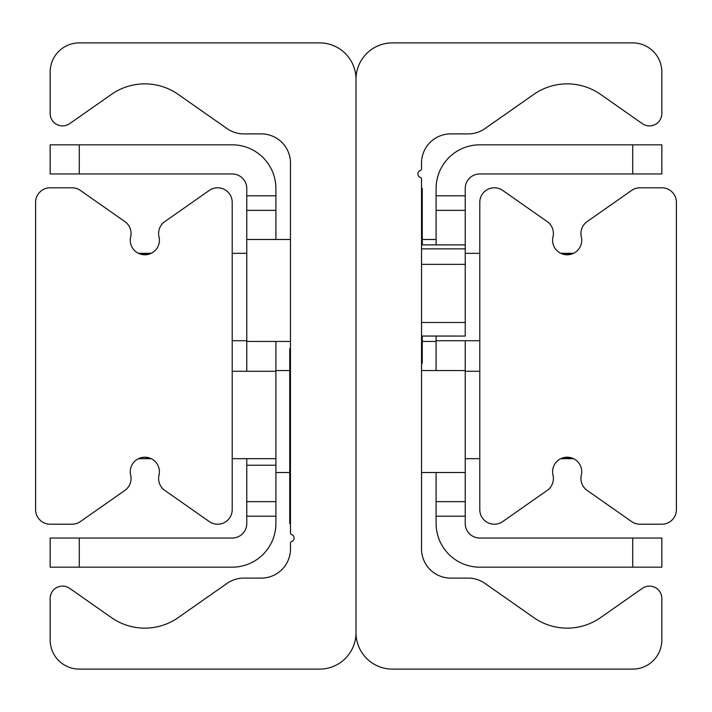 <?xml version="1.0" encoding="UTF-8"?>
<svg xmlns="http://www.w3.org/2000/svg" width="712" height="712" viewBox="0 0 712 712"><rect width="100%" height="100%" fill="white"/><g stroke="black" fill="none" stroke-linecap="round" stroke-linejoin="round"><path stroke-width="1.07" d="M392.41 669.12A36.41 36.41 0 0 1 356 632.71L356 79.29A36.41 36.41 0 0 1 392.41 42.88L632.71 42.88A29.13 29.13 0 0 1 661.84 72.01L661.84 113.519A12.38 12.38 0 0 1 642.357 123.665L600.59 94.411A58.251 58.251 0 0 0 533.76 94.411L484.881 128.641A29.13 29.13 0 0 1 468.176 133.9L450.66 133.9A29.13 29.13 0 0 0 421.54 163.03L421.54 168.691A1.985 1.985 0 0 1 420.249 170.551A3.64 3.64 0 0 0 420.409 177.413A1.629 1.629 0 0 1 421.54 178.97L421.54 548.97A29.13 29.13 0 0 0 450.66 578.099L468.176 578.099A29.13 29.13 0 0 1 484.881 583.359L533.76 617.589A58.251 58.251 0 0 0 600.59 617.589L642.357 588.334A12.38 12.38 0 0 1 661.84 598.481L661.84 639.99A29.13 29.13 0 0 1 632.71 669.12L392.41 669.12M319.59 42.88A36.41 36.41 0 0 1 356 79.29L356 632.71A36.41 36.41 0 0 1 319.59 669.12L79.29 669.12A29.13 29.13 0 0 1 50.16 639.99L50.16 598.481A12.38 12.38 0 0 1 69.642 588.334L111.41 617.589A58.251 58.251 0 0 0 178.24 617.589L227.119 583.359A29.13 29.13 0 0 1 243.824 578.099L261.34 578.099A29.13 29.13 0 0 0 290.46 548.97L290.46 543.309A1.985 1.985 0 0 1 291.751 541.449A3.64 3.64 0 0 0 291.591 534.587A1.629 1.629 0 0 1 290.46 533.03L290.46 163.03A29.13 29.13 0 0 0 261.34 133.9L243.824 133.9A29.13 29.13 0 0 1 227.119 128.641L178.24 94.411A58.251 58.251 0 0 0 111.41 94.411L69.642 123.665A12.38 12.38 0 0 1 50.16 113.519L50.16 72.01A29.13 29.13 0 0 1 79.29 42.88L319.59 42.88M142.213 457.451L144.83 457.22L151.175 458.67L138.475 458.67M138.475 253.33L151.175 253.33L141.59 254.415M35.6 202.35A14.56 14.56 0 0 1 50.16 187.79L72.01 187.79A14.56 14.56 0 0 1 80.358 190.424L124.84 221.565A14.56 14.56 0 0 1 130.661 236.856A14.56 14.56 0 0 0 144.83 254.78A14.56 14.56 0 0 0 158.999 236.856A14.56 14.56 0 0 1 164.819 221.565L209.292 190.424A14.56 14.56 0 0 1 232.21 202.35L232.21 509.65A14.56 14.56 0 0 1 209.292 521.576L164.819 490.434A14.56 14.56 0 0 1 158.999 475.144A14.56 14.56 0 0 0 144.83 457.22A14.56 14.56 0 0 0 130.661 475.144A14.56 14.56 0 0 1 124.84 490.434L80.358 521.576A14.56 14.56 0 0 1 72.01 524.21L50.16 524.21A14.56 14.56 0 0 1 35.6 509.65L35.6 202.35M564.554 457.451L573.525 458.67L560.825 458.67M564.554 254.549L573.525 253.33L567.17 254.78L563.922 254.415M661.84 187.79A14.56 14.56 0 0 1 676.4 202.35L676.4 509.65A14.56 14.56 0 0 1 661.84 524.21L639.99 524.21A14.56 14.56 0 0 1 631.642 521.576L587.16 490.434A14.56 14.56 0 0 1 581.339 475.144A14.56 14.56 0 0 0 567.17 457.22A14.56 14.56 0 0 0 553.002 475.144A14.56 14.56 0 0 1 547.181 490.434L502.708 521.576A14.56 14.56 0 0 1 479.79 509.65L479.79 202.35A14.56 14.56 0 0 1 502.708 190.424L547.181 221.565A14.56 14.56 0 0 1 553.002 236.856A14.56 14.56 0 0 0 567.17 254.78A14.56 14.56 0 0 0 581.339 236.856A14.56 14.56 0 0 1 587.16 221.565L631.642 190.424A14.56 14.56 0 0 1 639.99 187.79L661.84 187.79M275.9 195.8L246.77 195.8L246.77 210.36L275.9 210.36L275.9 188.52A43.69 43.69 0 0 0 232.21 144.83L50.16 144.83L50.16 173.951L79.29 173.951L79.29 144.83M275.9 210.36L275.9 239.49M275.9 341.44L275.9 501.64L246.77 501.64L246.77 516.2L275.9 516.2L275.9 501.64M79.29 567.17L79.29 538.049L50.16 538.049L50.16 567.17L232.21 567.17A43.69 43.69 0 0 0 275.9 523.48L275.9 516.2M79.29 538.049L232.21 538.049A14.56 14.56 0 0 0 246.77 523.48L246.77 516.2M79.29 173.951L232.21 173.951A14.56 14.56 0 0 1 246.77 188.52L246.77 195.8M290.46 239.49L246.77 239.49L246.77 210.36M246.77 501.64L246.77 458.67M246.77 371.29L246.77 239.49M465.23 210.36L465.23 195.8L436.1 195.8L436.1 210.36L465.23 210.36L465.23 248.853L421.54 248.853M632.71 144.83L632.71 173.951L661.84 173.951L661.84 144.83L479.79 144.83A43.69 43.69 0 0 0 436.1 188.52L436.1 195.8M436.1 516.2L465.23 516.2L465.23 501.64L436.1 501.64L436.1 523.48A43.69 43.69 0 0 0 479.79 567.17L661.84 567.17L661.84 538.049L632.71 538.049L632.71 567.17M436.1 501.64L436.1 472.51M436.1 370.56L436.1 336.064M436.1 244.866L436.1 210.36M632.71 538.049L479.79 538.049A14.56 14.56 0 0 1 465.23 523.48L465.23 516.2M632.71 173.951L479.79 173.951A14.56 14.56 0 0 0 465.23 188.52L465.23 195.8M421.54 472.51L465.23 472.51L465.23 501.64M465.23 340.71L465.23 472.51M479.79 340.71L436.1 340.71M479.79 253.33L465.23 253.33M232.21 340.71L246.77 340.71M232.21 253.33L246.77 253.33M479.79 458.67L465.23 458.67M479.79 371.29L465.23 371.29M232.21 458.67L275.9 458.67M232.21 371.29L275.9 371.29M421.54 363.28L422.26 363.28L422.26 336.064M422.26 244.866L422.26 188.52L421.54 188.52M290.46 348.72L289.74 348.72L289.74 523.48L290.46 523.48M421.54 336.028L465.23 336.064L465.23 248.853M246.77 465.23L275.9 465.23M421.54 264.366L465.23 264.366M421.54 244.892L465.23 244.892L421.54 244.866M465.23 322.492L421.54 322.492M289.74 370.56L275.9 370.56M289.74 472.51L275.9 472.51M290.46 341.44L246.77 341.44M422.26 341.44L436.1 341.44M422.26 239.49L436.1 239.49M421.54 370.56L465.23 370.56M573.525 253.33L560.825 253.33M421.54 336.064L465.23 336.064"/></g></svg>
